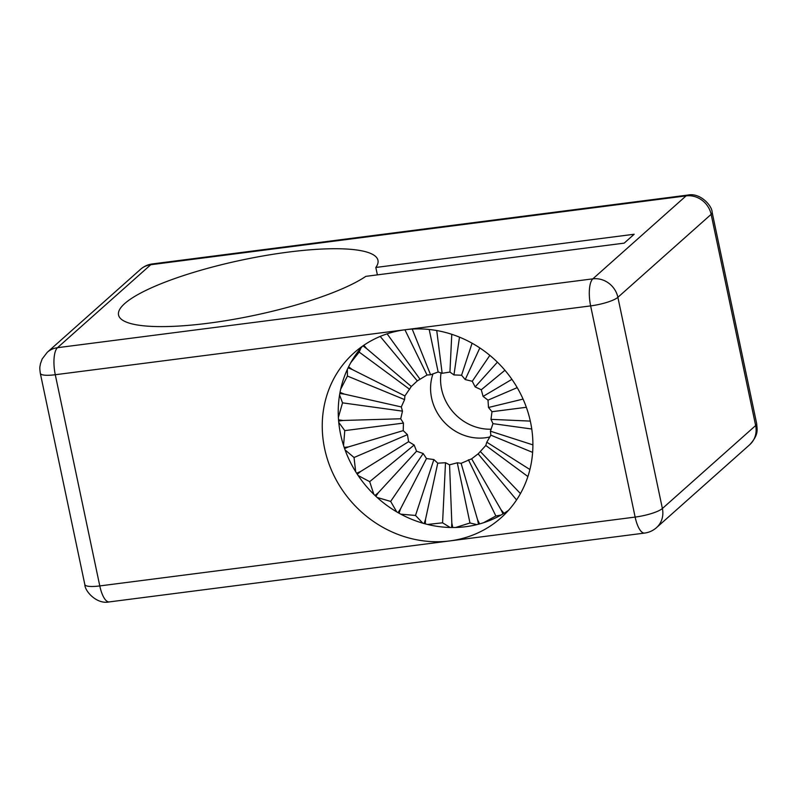 <?xml version="1.0" encoding="UTF-8"?>
<svg xmlns="http://www.w3.org/2000/svg" width="797" height="797" viewBox="0 0 797 797"><rect width="100%" height="100%" fill="white"/><g stroke="black" fill="none" stroke-linecap="round" stroke-linejoin="round"><path stroke-width="1.2" d="M375.825 267.463L634.173 234.248L624.181 243.135L365.833 276.36A132.561 28.343 168.1 0 1 222.891 321.141A132.561 28.343 168.1 0 1 118.544 315.004A132.561 28.343 168.1 0 1 124.711 303.557A132.561 28.343 168.1 0 1 265.59 255.508A132.561 28.343 168.1 0 1 377.967 260.34A132.561 28.343 168.1 0 1 375.825 267.463L377.38 274.865M441.05 372.866A47.501 43.466 -131.7 0 0 441.588 389.155A47.501 43.466 -131.7 0 0 491.161 429.204M516.566 499.938L478.14 453.872L485.791 445.473L486.798 442.186L490.842 435.162L490.414 431.177L492.954 423.645L490.992 419.342L491.988 411.7L488.491 407.486L488.003 400.144L483.092 396.418L481.278 389.763L475.151 386.904L472.262 381.265L465.209 379.571L461.573 375.228L453.951 374.929L449.936 372.06L442.146 373.295L438.151 371.99L430.589 374.779L427.023 375.008L417.299 380.916L411.312 386.495L404.906 395.93L404.597 399.616L401.289 406.938L402.485 411.142L400.712 418.774L403.451 423.087L403.212 430.629L407.436 434.644L408.612 441.687L414.171 445.025L416.552 451.212L423.187 453.523L426.495 458.544L433.877 459.56L437.752 463.187L445.503 462.728L449.558 464.82L457.289 462.798L461.114 463.326L471.635 458.823L478.798 453.324M489.906 436.945A47.501 43.466 48.3 0 1 431.595 398.052A47.501 43.466 48.3 0 1 433.01 373.793M362.545 346.137A110.474 101.08 -131.7 0 0 355.024 355.791A110.474 101.08 -131.7 0 0 348.588 366.809A110.474 101.08 -131.7 0 0 348.09 367.825A110.474 101.08 -131.7 0 0 343.278 379.761A110.474 101.08 -131.7 0 0 340.03 392.343A110.474 101.08 -131.7 0 0 339.821 393.489A110.474 101.08 -131.7 0 0 338.356 406.55A110.474 101.08 -131.7 0 0 338.536 419.85A110.474 101.08 -131.7 0 0 338.635 421.035A110.474 101.08 -131.7 0 0 340.608 434.335A110.474 101.08 -131.7 0 0 344.194 447.426A110.474 101.08 -131.7 0 0 344.593 448.581A110.474 101.08 -131.7 0 0 349.873 461.214A110.474 101.08 -131.7 0 0 356.628 473.219A110.474 101.08 -131.7 0 0 357.295 474.255A110.474 101.08 -131.7 0 0 365.524 485.363A110.474 101.08 -131.7 0 0 374.979 495.455A110.474 101.08 -131.7 0 0 375.875 496.302A110.474 101.08 -131.7 0 0 386.495 505.129A110.474 101.08 -131.7 0 0 398.012 512.63A110.474 101.08 -131.7 0 0 399.068 513.228A110.474 101.08 -131.7 0 0 411.352 519.166A110.474 101.08 -131.7 0 0 424.143 523.559A110.474 101.08 -131.7 0 0 425.299 523.878A110.474 101.08 -131.7 0 0 438.41 526.518A110.474 101.08 -131.7 0 0 451.6 527.514A110.474 101.08 -131.7 0 0 452.766 527.514A110.474 101.08 -131.7 0 0 465.807 526.687A110.474 101.08 -131.7 0 0 478.509 524.207A110.474 101.08 -131.7 0 0 479.615 523.908A110.474 101.08 -131.7 0 0 491.699 519.664A110.474 101.08 -131.7 0 0 503.027 513.876A110.474 101.08 -131.7 0 0 503.993 513.298A110.474 101.08 -131.7 0 0 508.576 510.279M449.827 540.914A110.474 101.08 -131.7 0 0 500.994 517.851A110.474 101.08 -131.7 0 0 530.523 422.081A110.474 101.08 -131.7 0 0 405.314 329.729A110.474 101.08 -131.7 0 0 354.147 352.782A110.474 101.08 -131.7 0 0 324.618 448.562A110.474 101.08 -131.7 0 0 449.827 540.914L99.784 585.925A22.097 7.562 82.7 0 0 109.269 601.914L644.614 533.073A22.097 7.562 -97.3 0 1 635.139 517.084L449.827 540.914M491.988 411.7L526.339 407.287M530.314 421.105L490.992 419.342M338.635 421.035L343.029 420.467L338.536 419.85M339.821 393.489L344.314 394.107L340.03 392.343M348.09 367.825L352.364 369.589L348.588 366.809M362.944 345.868L366.63 348.588L363.84 345.25M503.993 513.298L500.974 509.672L503.027 513.876M479.615 523.908L477.552 519.704L478.509 524.207M452.766 527.514L451.819 523.011L451.6 527.514M425.299 523.878L425.518 519.375L424.143 523.559M399.068 513.228L400.443 509.044L398.012 512.63M375.875 496.302L378.316 492.715L374.979 495.455M357.295 474.255L360.623 471.505L356.628 473.219M344.593 448.581L348.588 446.868L344.194 447.426M531.758 429.015L492.954 423.645M488.491 407.486L523.061 399.088M343.557 445.483L344.772 430.629L338.765 422.41M338.376 417.389L342.521 402.854L339.582 394.933M340.668 389.245L347.432 376.064L347.333 369.429M350.77 362.675L359.188 352.085L361.011 347.9M500.984 515.071L495.864 515.968L483.56 522.722M476.905 524.615L469.971 522.991L455.705 527.475M450.166 527.484L442.574 522.812L427.561 524.456M422.808 523.181L415.516 515.46L400.791 514.175M396.757 511.903L390.66 501.423L377.14 497.458M373.843 494.359L369.688 481.657L358.142 475.53M355.681 471.724L354.037 457.508L345.071 449.916M532.904 444.885L490.414 431.177M488.003 400.144L517.213 387.631M532.625 452.387L490.842 435.162M483.092 396.418L511.913 379.332M529.905 469.523L486.798 442.186M481.278 389.763L504.939 370.266M527.893 476.536L485.791 445.473M475.151 386.904L497.398 362.167M520.451 493.572L480.392 451.61M472.262 381.265L489.846 355.362M465.209 379.571L479.834 347.93M500.974 509.672L471.635 458.823M461.573 375.228L472.083 343.208M495.864 515.968L468.417 459.779M453.951 374.929L459.5 337.141M477.552 519.704L461.114 463.326M449.936 372.06L451.779 334.302M469.971 522.991L457.289 462.798M442.146 373.295L436.736 330.526M451.819 523.011L449.558 464.82M438.151 371.99L429.194 329.47M442.574 522.812L445.503 462.728M430.589 374.779L412.208 329.081M425.518 519.375L437.752 463.187M427.023 375.008L404.926 329.779M415.516 515.46L433.877 459.56M420.069 379.282L387.103 333.843M400.443 509.044L426.495 458.544M417.299 380.916L380.199 336.424M390.66 501.423L423.187 453.523M411.312 386.495L366.63 348.588M378.316 492.715L416.552 451.212M409.648 389.315L359.188 352.085M369.688 481.657L414.171 445.025M404.906 395.93L352.364 369.589M360.623 471.505L408.612 441.687M404.597 399.616L347.432 376.064M354.037 457.508L407.436 434.644M401.289 406.938L344.314 394.107M348.588 446.868L403.212 430.629M402.485 411.142L342.521 402.854M344.772 430.629L403.451 423.087M400.712 418.774L343.029 420.467M749.738 444.696A22.097 20.214 -131.7 0 0 755.646 425.548L662.387 508.516A22.097 20.214 48.3 0 1 656.479 527.664L749.738 444.696C758.963 434.485 757.11 429.922 756.672 423.635A22.097 4.722 168.1 0 1 755.646 425.548L711.143 214.353L617.884 297.321L662.387 508.516A22.097 4.722 -11.9 0 1 635.139 517.084L590.637 305.899A22.097 7.562 -97.3 0 1 592.838 278.85L686.097 195.883L150.753 264.724L57.494 347.691L592.838 278.85A22.097 20.214 48.3 0 1 617.884 297.321A22.097 4.722 168.1 0 1 590.637 305.899L55.282 374.729A22.097 4.722 168.1 0 1 40.328 373.365L84.831 584.55A22.097 4.722 168.1 0 0 99.784 585.925L55.282 374.729A22.097 7.562 82.7 0 1 57.494 347.691A22.097 20.214 48.3 0 0 47.262 352.304L140.521 269.336C143.978 266.318 147.933 264.514 152.386 263.927A22.097 7.562 82.7 0 0 150.753 264.724A22.097 20.214 -131.7 0 0 140.521 269.336M756.672 423.635L712.169 212.45A22.097 4.722 168.1 0 1 711.143 214.353A22.097 20.214 -131.7 0 0 686.097 195.883A22.097 7.562 -97.3 0 1 687.731 195.086L152.386 263.927M109.269 601.914C96.885 604.664 84.781 591.254 84.831 584.55M644.614 533.073C649.067 532.486 653.022 530.682 656.479 527.664M712.169 212.45C712.219 205.746 700.115 192.336 687.731 195.086M40.328 373.365C39.372 366.53 39.999 367.088 40.428 363.771L42.171 358.949L47.262 352.304"/></g></svg>
